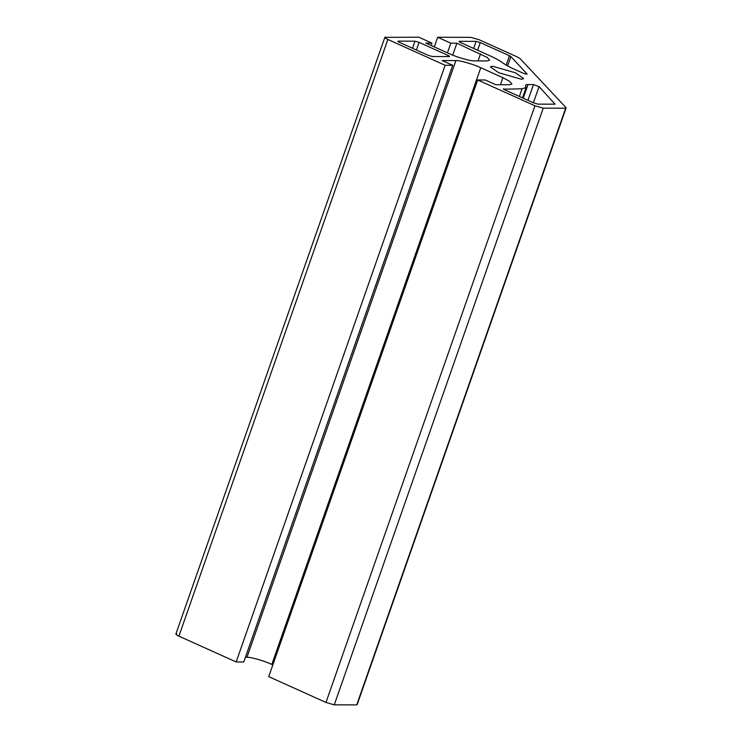 <?xml version="1.0" encoding="UTF-8"?>
<svg xmlns="http://www.w3.org/2000/svg" width="742" height="742" viewBox="0 0 742 742"><rect width="100%" height="100%" fill="white"/><g stroke="black" fill="none" stroke-linecap="round" stroke-linejoin="round"><path stroke-width="1.11" d="M503.642 89.207L522.062 88.799L526.097 87.565L525.763 86.165C525.132 85.117 525.874 84.588 527.989 84.579L533.479 84.597L539.035 86.619L555.053 104.177M554.858 104.186L537.95 104.13L533.804 102.943L504.912 89.921C503.428 89.207 503.057 88.808 503.809 88.743L503.41 88.864M507.556 66.047L510.876 56.568L509.457 55.733L506.127 65.259M510.876 56.568L527.108 74.005M477.588 50.215L480.259 42.563L476.114 41.376L473.646 48.434M480.259 42.563L509.457 55.733M476.114 41.376L459.381 41.32C458.63 41.394 459.001 41.793 460.485 42.507L490.137 55.873C496.305 58.674 500.702 61.159 503.308 63.348L511.219 67.828L522.553 72.939C525.531 74.107 527.015 74.386 527.005 73.783L526.894 74.117M416.438 50.029L419.109 42.377L414.963 41.19L412.496 48.249M419.109 42.377L448.001 55.4L447.593 56.578M448.001 55.4C449.485 56.114 449.856 56.513 449.105 56.587L449.513 56.457M449.105 56.587L432.373 56.531L428.227 55.344L399.335 42.313C397.851 41.598 397.48 41.209 398.231 41.135L397.833 41.264M398.064 41.608L398.231 41.135L414.963 41.19M434.293 46.904L437.678 37.258L470.836 37.36L479.137 39.734L517.248 56.921L520.068 58.59L565.914 107.525L356.958 704.214M437.678 37.258L450.811 43.184L456.896 43.203L487.281 57.468L489.581 60.195L487.16 60.937L474.379 60.89C470.567 61.196 456.887 57.273 449.494 53.758L425.862 43.101L431.946 43.119L418.813 37.202L384.848 37.35L175.891 634.03M385.654 37.1C384.152 37.248 384.885 38.027 387.862 39.456L445.117 65.277L452.722 65.296L442.213 60.556L455.903 60.603C459.715 60.297 473.405 64.22 480.788 67.735L502.853 77.678L509.606 81.295L511.906 84.022L509.485 84.755L495.795 84.718L485.287 79.978L477.681 79.96L534.936 105.772L543.227 108.146L565.302 108.221L565.914 107.525M525.763 86.165L525.568 85.321M515.402 72.781L523.694 78.587L521.478 79.264L498.67 72.725L490.369 66.919L492.586 66.242L515.402 72.781M356.345 704.9L334.271 704.835L325.979 702.451L268.725 676.639L477.681 79.96M452.722 65.296L243.766 661.985L236.16 661.957L445.117 65.277M272.843 664.878L271.832 664.415C264.449 660.909 250.759 656.985 246.947 657.282L245.407 657.282M447.426 52.83L450.811 43.184M452.713 55.131L456.896 43.203M431.121 45.475L431.946 43.119M236.16 661.957L178.905 636.144C175.928 634.716 175.195 633.928 176.698 633.779M519.381 96.441L522.062 88.799M334.271 704.835L543.227 108.146M500.386 84.727L502.853 77.678M246.947 657.282L455.903 60.603M271.832 664.415L480.788 67.735M325.979 702.451L534.936 105.772M478.061 60.909L480.528 53.86M523.231 98.176L527.989 84.579M527.97 100.318L533.479 84.597M533.387 102.758L539.035 86.619M178.905 636.144L387.862 39.456M566.109 107.97L357.152 704.65M522.498 97.842L526.097 87.565"/></g></svg>

